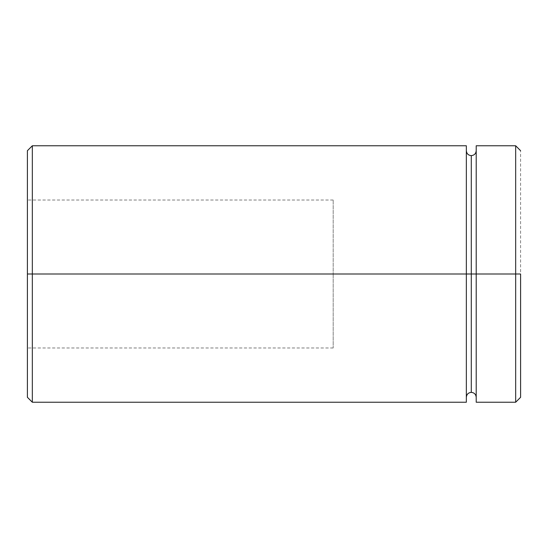 <?xml version="1.0" encoding="UTF-8"?>
<svg xmlns="http://www.w3.org/2000/svg" width="548" height="548" viewBox="0 0 548 548"><rect width="100%" height="100%" fill="white"/><g stroke="black" fill="none" stroke-linecap="round" stroke-linejoin="round"><path stroke-width="0.41" stroke-dasharray="2.74 2.06" d="M471.28 274L476.212 274L476.212 150.7L476.212 274L476.212 150.7L476.212 274L520.6 274L520.6 397.3L520.6 150.7L520.6 274L515.668 274L515.668 402.232L515.668 274L476.212 274L476.212 145.768L476.212 402.232L476.212 150.7L476.212 397.3L476.212 274L476.212 397.3L476.212 274L476.212 397.3L476.212 274L471.28 274L471.28 155.632L471.28 392.368L471.28 274L466.348 274L466.348 150.7L466.348 274L466.348 150.7L466.348 274L471.28 274L471.28 392.368L471.28 274M32.332 274L32.332 402.232L32.332 274L466.348 274L466.348 402.232L466.348 145.768L466.348 397.3L466.348 274L32.332 274L32.332 145.768L32.332 274L27.4 274L32.332 274M27.4 397.3L27.4 274L333.184 274L333.184 200.02L333.184 274L27.4 274L27.4 200.02L27.4 397.3M27.4 150.7L27.4 347.98L27.4 200.02L27.4 274L333.184 274L27.4 274L27.4 347.98L27.4 150.7M515.668 145.768L515.668 274L515.668 145.768M333.184 274L333.184 347.98L333.184 274M466.348 274L466.348 397.3L466.348 274M333.184 200.02L27.4 200.02M333.184 347.98L27.4 347.98"/><path stroke-width="0.82" d="M476.212 274L471.28 274L471.28 155.632L471.28 274L27.4 274L27.4 397.3L27.4 150.7L27.4 274L32.332 274L32.332 402.232L32.332 274L466.348 274L466.348 402.232L466.348 145.768L466.348 274L471.28 274L471.28 155.632L471.28 392.368L471.28 274L471.28 392.368L471.28 274L476.212 274L476.212 402.232L476.212 274L515.668 274L515.668 402.232L515.668 274L476.212 274L476.212 145.768L476.212 274M520.6 274L515.668 274L515.668 145.768L515.668 274L520.6 274L520.6 397.3L520.6 274M466.348 145.768L32.332 145.768L32.332 274L32.332 145.768L27.4 150.7M466.348 150.7C466.649 153.687 468.293 155.331 471.28 155.632C474.267 155.331 475.911 153.687 476.212 150.7M466.348 402.232L32.332 402.232L27.4 397.3M476.212 402.232L515.668 402.232L520.6 397.3M520.6 150.7L515.668 145.768L476.212 145.768M476.212 397.3C475.911 394.313 474.267 392.669 471.28 392.368C468.293 392.669 466.649 394.313 466.348 397.3"/></g></svg>
